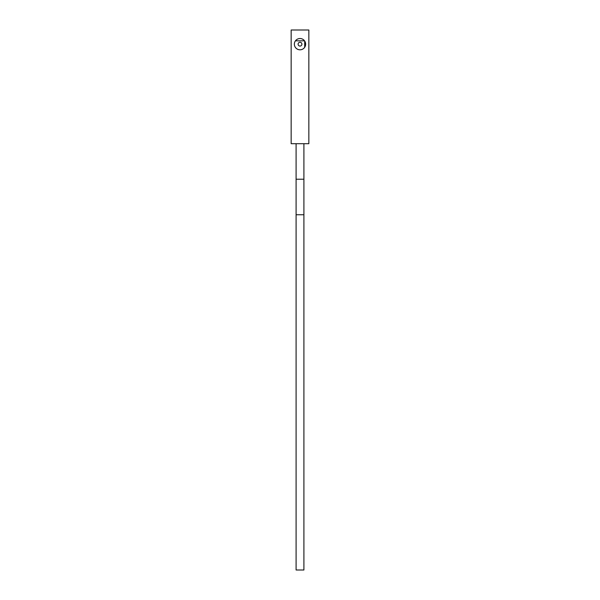 <?xml version="1.0" encoding="UTF-8"?>
<svg xmlns="http://www.w3.org/2000/svg" width="600" height="600" viewBox="0 0 600 600"><rect width="100%" height="100%" fill="white"/><g stroke="black" fill="none" stroke-linecap="round" stroke-linejoin="round"><path stroke-width="0.9" d="M291.157 30L291.157 143.692L308.843 143.692L308.843 30L291.157 30M302.7 39.218L302.295 39.015M301.282 38.678L300.675 38.565M299.37 38.565L298.793 38.662M296.048 40.14L295.642 40.59M300 49.807A5.64 5.64 0 0 0 305.64 44.168A5.64 5.64 0 0 0 300 38.527A5.64 5.64 0 0 0 294.36 44.168A5.64 5.64 0 0 0 300 49.807M301.897 44.168A1.897 1.897 0 0 0 300 42.27A1.897 1.897 0 0 0 298.103 44.168A1.897 1.897 0 0 0 300 46.065A1.897 1.897 0 0 0 301.897 44.168M304.695 41.04L304.695 47.295M296.093 214.748L303.907 214.748L303.907 570L296.093 570L296.093 179.22L303.907 179.22L303.907 143.692M295.455 40.83L304.545 40.83M296.093 143.692L296.093 179.22M303.907 214.748L303.907 179.22"/></g></svg>
